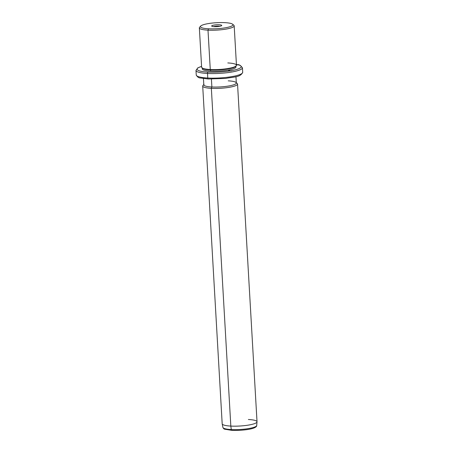 <?xml version="1.0" encoding="UTF-8"?>
<svg xmlns="http://www.w3.org/2000/svg" width="453" height="453" viewBox="0 0 453 453"><rect width="100%" height="100%" fill="white"/><g stroke="black" fill="none" stroke-linecap="round" stroke-linejoin="round"><path stroke-width="0.68" d="M224.892 22.65A16.285 3.024 176.7 0 1 230.753 26.467A16.285 3.024 176.7 0 1 208.516 28.794A16.285 3.024 176.7 0 1 202.661 24.977A16.285 3.024 176.7 0 1 224.892 22.65A16.285 3.024 -3.3 0 0 200.707 26.07A16.285 3.024 -3.3 0 0 208.516 28.794A16.285 3.024 -3.3 0 0 226.177 27.656A16.285 3.024 -3.3 0 0 232.638 24.23A16.285 3.024 -3.3 0 0 224.892 22.65M211.687 26.042A5.028 0.934 -3.3 0 0 216.919 26.642A5.028 0.934 -3.3 0 0 221.721 25.402A5.028 0.934 -3.3 0 0 216.489 24.802A5.028 0.934 -3.3 0 0 211.687 26.042A5.028 0.934 176.7 0 1 216.489 24.802A5.028 0.934 176.7 0 1 221.721 25.402L221.341 25.821L221.721 25.402A5.028 0.934 176.7 0 1 221.647 25.611A5.028 0.934 176.7 0 1 216.761 26.653A5.028 0.934 176.7 0 1 211.783 26.183A5.028 0.934 176.7 0 1 211.687 26.042L211.998 26.308L211.687 26.042M232.638 24.23L233.839 25.266A17.446 3.239 176.7 0 1 226.919 28.935A17.446 3.239 176.7 0 1 208.001 30.153L208.516 28.794L208.001 30.153A17.446 3.239 176.7 0 1 199.631 27.237L200.707 26.07M234.19 25.861L236.46 65.221A17.446 3.239 176.7 0 1 227.802 68.545A17.446 3.239 176.7 0 1 210.271 69.519L208.001 30.153A17.446 3.239 -3.3 0 0 225.532 29.179A17.446 3.239 -3.3 0 0 234.19 25.861A17.446 3.239 -3.3 0 0 232.961 24.762M208.001 30.153L210.271 69.519A17.446 3.239 176.7 0 1 201.625 67.231L199.354 27.865A17.446 3.239 -3.3 0 0 208.001 30.153M200.447 26.636A17.446 3.239 -3.3 0 0 199.354 27.865M236.183 65.855L235.639 66.432A16.863 3.131 176.7 0 1 210.594 69.977L210.271 69.519A17.446 3.239 -3.3 0 0 236.183 65.855A17.446 3.239 -3.3 0 0 227.814 62.939M210.271 69.519L210.594 69.977A16.863 3.131 176.7 0 1 202.576 68.341L201.97 67.825A17.446 3.239 -3.3 0 0 210.271 69.519M235.911 65.827L235.979 66.97A16.863 3.131 176.7 0 1 227.604 70.181A16.863 3.131 176.7 0 1 210.662 71.121L210.594 69.977A16.863 3.131 -3.3 0 0 235.843 66.149M202.344 68.08A16.863 3.131 -3.3 0 0 210.594 69.977L210.662 71.121A16.863 3.131 176.7 0 1 202.304 68.907L202.236 67.769M208.029 72.106A22.101 4.105 176.7 0 1 201.579 66.427A22.101 4.105 -3.3 0 0 208.029 72.106A1.161 0.589 93 0 0 207.508 73.471A23.262 4.32 176.7 0 1 195.979 70.419A23.262 4.32 -3.3 0 0 207.508 73.471A1.161 0.589 -87 0 1 208.029 72.106A22.101 4.105 -3.3 0 0 235.82 69.7A22.101 4.105 -3.3 0 0 236.415 64.422A22.101 4.105 176.7 0 1 235.82 69.7A22.101 4.105 176.7 0 1 208.029 72.106M202.553 68.324A16.863 3.131 -3.3 0 0 210.662 71.121A16.863 3.131 -3.3 0 0 228.907 69.949A16.863 3.131 -3.3 0 0 235.662 66.415M201.574 66.376L197.757 67.899L195.979 70.419L196.245 74.983C197.344 76.982 198.754 77.984 200.475 77.99L208.295 78.975A1.161 0.589 93 0 0 208.425 78.952A1.161 0.589 -87 0 1 208.295 78.975A1.161 0.589 -87 0 1 207.774 78.035A1.161 0.589 93 0 0 208.295 78.975L225.702 78.409C234.348 76.772 240.526 77.287 242.695 72.304A23.262 4.32 176.7 0 1 231.149 76.733A23.262 4.32 176.7 0 1 207.774 78.035A23.262 4.32 -3.3 0 0 231.149 76.733A23.262 4.32 -3.3 0 0 242.695 72.304L242.429 67.74A23.262 4.32 176.7 0 1 230.883 72.169A23.262 4.32 176.7 0 1 207.508 73.471L207.774 78.035A23.262 4.32 176.7 0 1 196.245 74.983A23.262 4.32 -3.3 0 0 207.774 78.035L207.508 73.471A23.262 4.32 -3.3 0 0 230.883 72.169A23.262 4.32 -3.3 0 0 242.429 67.74L240.35 65.43L236.409 64.371M235.951 76.659L236.319 82.973A16.285 3.024 176.7 0 1 228.238 86.076A16.285 3.024 176.7 0 1 211.874 86.987L211.415 79.082L211.874 86.987A16.285 3.024 176.7 0 1 203.805 84.853L203.442 78.533M235.99 82.423L237.196 83.454A17.446 3.239 176.7 0 1 230.277 87.123A17.446 3.239 176.7 0 1 211.353 88.346L211.874 86.987A16.285 3.024 -3.3 0 0 229.535 85.849A16.285 3.024 -3.3 0 0 235.99 82.423A16.285 3.024 -3.3 0 0 228.25 80.844M211.874 86.987L211.353 88.346A17.446 3.239 176.7 0 1 202.989 85.43L204.065 84.264A16.285 3.024 -3.3 0 0 211.874 86.987M237.542 84.048L257.021 421.783A17.446 3.239 176.7 0 1 248.357 425.107A17.446 3.239 176.7 0 1 230.826 426.08L211.353 88.346A17.446 3.239 -3.3 0 0 228.884 87.372A17.446 3.239 -3.3 0 0 237.542 84.048A17.446 3.239 -3.3 0 0 236.319 82.956M211.353 88.346L230.826 426.08A17.446 3.239 176.7 0 1 222.185 423.793L202.706 86.059A17.446 3.239 -3.3 0 0 211.353 88.346M203.805 84.83A17.446 3.239 -3.3 0 0 202.706 86.059M257.015 421.868L256.709 425.48C256.857 429.065 242.412 430.752 231.8 430.35L224.784 429.218C224.116 429.167 223.493 428.572 222.91 427.428A16.931 3.143 -3.3 0 0 231.29 429.563A1.161 0.589 93 0 0 231.8 430.35A1.161 0.589 93 0 0 231.93 430.327A1.161 0.589 -87 0 1 231.8 430.35A1.161 0.589 -87 0 1 231.29 429.563A16.931 3.143 176.7 0 1 222.91 427.428L222.191 423.878A17.446 3.239 -3.3 0 0 230.826 426.08L231.29 429.563A16.931 3.143 -3.3 0 0 256.709 425.48A16.931 3.143 176.7 0 1 231.29 429.563L230.826 426.08A17.446 3.239 -3.3 0 0 257.015 421.868A17.446 3.239 -3.3 0 0 248.374 419.495M219.892 26.268A3.867 0.719 -3.3 0 0 213.601 26.631A3.867 0.719 176.7 0 1 219.892 26.268M236.449 65.028L239.025 64.598M227.842 70.141L231.143 70.974"/></g></svg>
